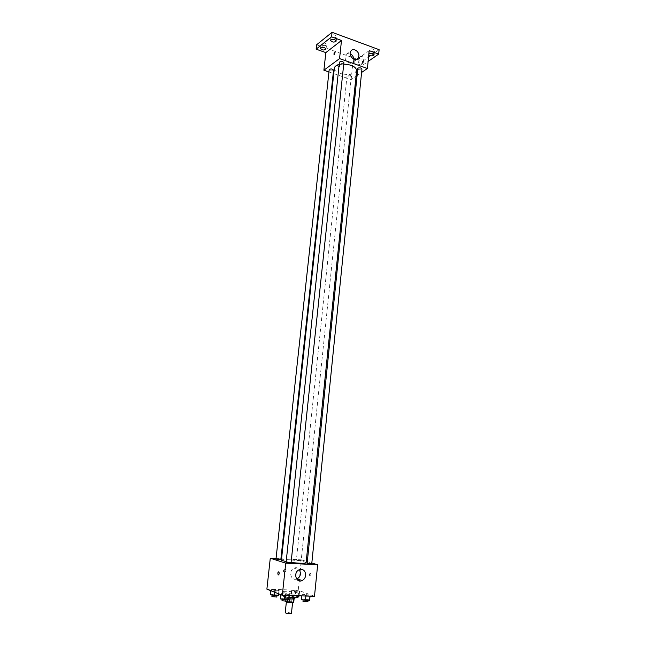 <?xml version="1.0" encoding="UTF-8"?>
<svg xmlns="http://www.w3.org/2000/svg" width="646" height="646" viewBox="0 0 646 646"><rect width="100%" height="100%" fill="white"/><g stroke="black" fill="none" stroke-linecap="round" stroke-linejoin="round"><path stroke-width="0.48" stroke-dasharray="3.23 2.42" d="M291.451 613.425L291.128 613.159C288.479 612.473 286.509 612.343 285.217 612.771M292.291 602.024C289.642 601.369 287.68 601.232 286.396 601.62C288.407 602.435 290.482 602.653 292.622 602.274L292.291 602.024M285.887 601.248L291.669 601.62L292.057 597.93L286.283 597.55L285.887 601.248L285.314 601.442M291.669 601.62L293.712 602.443M290.353 597.671L289.965 601.361M292.057 597.93L294.083 598.89M286.283 597.55L285.702 597.744L285.314 601.386M294.1 598.737L289.44 598.81L285.702 597.744M288.956 598.777L285.459 597.776L287.922 597.453C291.548 597.679 293.68 598.099 294.342 598.705M288.124 595.612L285.653 595.927C285.346 596.71 294.673 597.695 294.528 596.856L288.124 595.612M287.728 598.551L287.591 599.819M298.081 597.235L297.217 596.605C293.922 595.216 281.866 594.368 282.1 595.555C282.391 596.226 284.725 596.856 289.093 597.437M297.596 592.923C294.301 591.558 282.254 590.702 282.496 591.857C281.922 593.23 298.735 594.998 298.468 593.537L297.596 592.923M270.9 590.234L271.28 589.637L279.177 590.517L278.838 591.122L274.687 590.977L270.9 590.234L271.28 589.637L279.177 590.517L278.838 591.122L270.9 590.234L270.844 590.727M280.978 594.223L281.317 593.585L289.408 594.49L289.117 595.127L284.886 594.99L280.978 594.223L281.317 593.585L289.408 594.49L289.117 595.127L280.978 594.223L280.929 594.724M266.887 589.152L298.226 590.242L314.489 596.282M291.524 590.937L291.79 590.347L295.82 590.484L299.607 591.219L299.381 591.817L295.327 591.679L291.524 590.937L291.79 590.347L295.82 590.484L299.607 591.219L299.381 591.817L295.327 591.679L291.524 590.937L291.047 595.491L291.322 594.877L295.351 595.006L299.122 595.798M301.965 594.893L302.191 594.263L310.193 595.16L310.015 595.79L305.889 595.66L301.965 594.893L302.191 594.263L310.193 595.16L310.015 595.79L305.889 595.66L301.965 594.893L301.868 595.887M281.567 558.806L301.367 559.856L299.324 579.575M299.195 580.867L298.226 590.242M276.052 558.515L280.913 558.774M286.081 570.781C286.017 569.489 285.427 568.989 284.297 569.263C282.9 571.016 283.182 571.985 285.136 572.178L286.081 570.781C286.017 569.489 285.427 568.989 284.297 569.263C282.9 571.016 283.182 571.985 285.136 572.178L286.081 570.781M306.107 562.779L304.718 562.028C299.542 560.324 281.026 558.847 281.414 560.187M286.162 561.705L291.096 562.456M301.367 559.856L306.252 561.326M307.028 561.56L311.824 563.013M291.055 562.819L286.097 562.303M280.832 559.589L275.987 559.089M300.899 560.518L296.377 560.155L300.899 560.518M306.842 563.352L311.735 563.877M310.371 573.123C309.418 573.68 309.256 574.714 309.886 576.224C310.952 575.998 311.17 574.997 310.532 573.228L310.371 573.123C309.418 573.68 309.256 574.714 309.886 576.224C310.944 575.998 311.162 574.997 310.532 573.228L310.371 573.123M296.603 578.986C290.74 581.263 288.189 570.628 294.003 568.149C296.223 567.236 298.081 567.713 299.566 569.586M356.624 70.462L355.066 72.715C349.817 76.817 333.328 73.192 334.362 68.129M339.166 64.552L343.729 64.091M357.537 68.589C358.869 70.026 360.347 70.172 361.946 69.017M333.554 70.164L333.279 70.584C331.309 71.189 329.953 70.882 329.194 69.671M351.061 76.745C349.115 77.334 347.774 77.044 347.039 75.881C348.606 74.783 350.051 74.928 351.359 76.325L351.061 76.745M343.882 62.646L343.583 63.098C341.572 63.728 340.184 63.421 339.425 62.169M328.943 71.956L333.199 73.426M333.772 73.62L351.133 79.611L356.027 76.268M356.802 75.743L361.599 72.465M316.629 44.76L356.786 59.157M356.891 59.198L362.648 61.257L362.212 65.561L368.115 61.451M351.133 79.611L352.934 62.258L362.212 65.561M339.828 65.884C339.521 64.317 338.803 63.849 337.664 64.487C337.422 66.312 338.068 66.966 339.61 66.449L339.828 65.884C339.521 64.317 338.803 63.849 337.664 64.487C337.422 66.312 338.068 66.966 339.61 66.449L339.828 65.884M352.934 62.258L369.205 50.63M362.285 61.871L361.574 64.447C362.519 64.245 362.915 63.389 362.745 61.879L362.285 61.871L361.574 64.447C362.519 64.245 362.907 63.389 362.745 61.879L362.285 61.871M335.193 52.003L334.475 54.627M353.758 59.157L352.942 61.911C349.89 66.296 342.501 58.786 345.876 54.692C346.967 53.392 348.396 53.077 350.156 53.739M362.099 61.079L363.407 62.331C361.429 63.784 359.62 63.607 357.973 61.806C358.53 60.781 359.903 60.538 362.099 61.079M368.777 54.853L368.882 53.788M362.648 61.257L379.113 49.677M332.512 37.323C334.765 37.896 336.17 37.638 336.736 36.531L335.298 35.102C333.037 34.529 331.632 34.787 331.067 35.885L332.512 37.323M370.352 51.187C372.597 51.745 374.002 51.478 374.583 50.388L373.275 49.096C371.03 48.539 369.617 48.797 369.036 49.887L370.352 51.187M359.733 58.746C361.921 59.287 363.294 59.036 363.851 58.003L362.543 56.743C360.347 56.202 358.974 56.444 358.417 57.478L359.733 58.746M322.443 45.341C324.639 45.898 326.004 45.648 326.545 44.606L325.108 43.217C322.911 42.66 321.538 42.902 320.997 43.944L322.443 45.341M301.488 599.561L301.714 598.907L309.717 599.803M307.795 599.746L303.152 599.415L307.795 599.746M302.191 594.263L301.714 598.907M306.285 594.401L305.816 599.028M310.193 595.16L310.088 596.145M307.892 601.806L302.958 601.281M280.477 598.939L280.816 598.285L285.015 598.406L288.907 599.189M286.945 599.133L282.205 598.81L286.945 599.133M281.317 593.585L280.816 598.285M285.516 593.722L285.015 598.406M289.408 594.49L289.303 595.491M287.002 601.216L282.011 600.691M298.177 596.347L291.047 595.491M297.249 595.685L292.695 595.37L297.249 595.685M291.79 590.347L291.322 594.877M295.82 590.484L295.351 595.006M299.607 591.219L299.138 595.749M299.381 591.817L298.969 595.798M295.327 591.679L294.851 596.242M297.322 597.695L292.501 597.187L295.125 597.808M270.399 594.845L270.779 594.215L278.684 595.103M276.746 595.039L272.111 594.724L276.746 595.039M271.28 589.637L270.779 594.215M275.406 589.782L274.913 594.352M279.177 590.517L278.814 593.884M278.838 591.122L278.555 593.779M274.687 590.977L274.558 592.196M276.795 597.065L271.909 596.565M285.653 595.927L285.459 597.776M294.528 596.856L294.431 597.808M282.496 591.857L282.1 595.555M298.468 593.537L298.234 595.774M294.003 568.149L299.066 569.796M347.039 75.881L296.377 560.155M351.359 76.325L301.157 560.655M352.942 61.911L356.519 59.351M345.876 54.692L350.956 50.945M326.06 49.023L326.545 44.606M320.513 48.361L320.997 43.944M363.407 62.331L363.851 58.003M357.973 61.806L358.417 57.478M374.147 54.805L374.583 50.388M368.591 54.296L369.036 49.887M336.251 41.037L336.736 36.531M330.582 40.383L331.067 35.885M303.152 599.415L303.103 599.876M308.077 599.948L308.029 600.417M282.205 598.81L282.157 599.278M287.195 599.327L287.147 599.811M292.695 595.37L292.501 597.187M297.507 595.878L297.33 597.631M272.111 594.724L272.063 595.176M276.989 595.224L276.94 595.685"/><path stroke-width="0.97" d="M286.372 601.878L285.217 612.771C287.228 613.643 289.311 613.861 291.451 613.425L292.581 602.629M293.526 598.987L293.147 602.645L287.333 602.274L285.314 601.386M293.147 602.645L293.712 602.443L294.083 598.89M294.431 597.808L294.342 598.705C293.882 599.117 292.081 599.141 288.956 598.777M289.44 598.842L289.053 602.532M287.591 599.819L287.333 602.274M289.093 597.437C294.406 597.986 297.394 597.921 298.081 597.235L298.234 595.774M311.824 563.013L317.654 564.765L314.489 596.282L282.31 595.273L266.887 589.152L270.278 558.217L276.052 558.515M299.324 579.575L299.195 580.867M280.913 558.774L281.567 558.806M339.166 64.552C336.227 65.294 334.62 66.49 334.362 68.129L281.414 560.187L286.162 561.705M291.096 562.456C299.865 563.441 304.872 563.546 306.107 562.779L356.624 70.462C355.954 66.796 351.658 64.673 343.729 64.091M317.654 564.765L285.734 563.167L270.278 558.217M306.252 561.326L307.028 561.56M286.097 562.303L291.055 562.819L343.882 62.646C342.533 61.16 341.048 60.999 339.425 62.169L286.097 562.303M275.987 559.089L280.832 559.589L333.554 70.164C332.238 68.726 330.784 68.565 329.194 69.671L275.987 559.089M307.125 563.498L357.844 68.137C359.838 67.515 361.211 67.806 361.946 69.017L311.735 563.877L307.125 563.498M285.734 563.167L282.31 595.273M305.671 575.368C305.332 577.807 304.169 579.535 302.183 580.568C296.151 583.653 292.904 572.461 299.066 569.796C303.216 568.714 305.413 570.58 305.671 575.368M278.329 574.948L278.176 574.851C277.602 573.05 277.82 572.033 278.838 571.799C279.419 573.341 279.25 574.391 278.329 574.948L278.176 574.851C277.602 573.05 277.82 572.033 278.838 571.799C279.419 573.341 279.25 574.391 278.329 574.948M299.566 569.586L300.551 573.664C300.212 576.07 299.058 577.782 297.087 578.8L296.603 578.986M361.599 72.465L367.413 68.5L339.554 58.608L323.896 70.212L328.943 71.956M333.199 73.426L333.772 73.62M356.027 76.268L356.802 75.743M368.115 61.451L378.685 54.102L379.113 49.677L332.06 32.3L316.629 44.76L316.136 49.161L325.834 52.609L323.896 70.212M378.685 54.102L369.205 50.63L367.413 68.5M332.06 32.3L331.568 36.838L316.136 49.161M339.554 58.608L341.492 40.472L331.568 36.838M358.861 56.137L358.07 58.237C354.993 62.662 347.556 55.063 350.956 50.945C353.297 47.433 359.556 51.567 358.861 56.137M341.492 40.472L325.834 52.609M334.475 54.627L334.039 54.627C333.901 53.101 334.281 52.221 335.193 52.003L334.039 54.627C333.901 53.101 334.281 52.229 335.193 52.003M350.156 53.739C352.336 54.837 353.532 56.646 353.758 59.157M324.623 47.642L326.06 49.023C324.017 50.501 322.168 50.283 320.513 48.361C321.046 47.328 322.419 47.085 324.623 47.642M334.806 39.616L336.251 41.037C334.168 42.596 332.278 42.378 330.582 40.383C331.14 39.301 332.545 39.043 334.806 39.616M368.882 53.788L372.839 53.521L374.147 54.805C372.815 56.202 371.022 56.218 368.777 54.853M310.088 596.145L309.539 600.457L305.413 600.336L301.488 599.561L301.868 595.887M309.975 596.145L309.539 600.457M305.857 596.016L305.413 600.336M303.103 599.876L302.958 601.281L307.892 601.806L308.029 600.417M289.303 595.491L288.617 599.851L284.385 599.73L280.477 598.939L280.929 594.724M289.077 595.483L288.617 599.851M284.854 595.354L284.385 599.73M282.157 599.278L282.011 600.691L287.002 601.216L287.147 599.811M299.122 595.798L298.177 596.347M298.969 595.798L298.904 596.371M295.125 597.808L297.33 597.631M278.814 593.884L278.345 595.733L270.399 594.845L270.844 590.727M278.555 593.779L278.345 595.733M274.558 592.196L274.187 595.596M272.063 595.176L271.909 596.565L276.795 597.065L276.94 595.685M297.087 578.8L302.183 580.568M356.519 59.351L358.07 58.237"/></g></svg>
